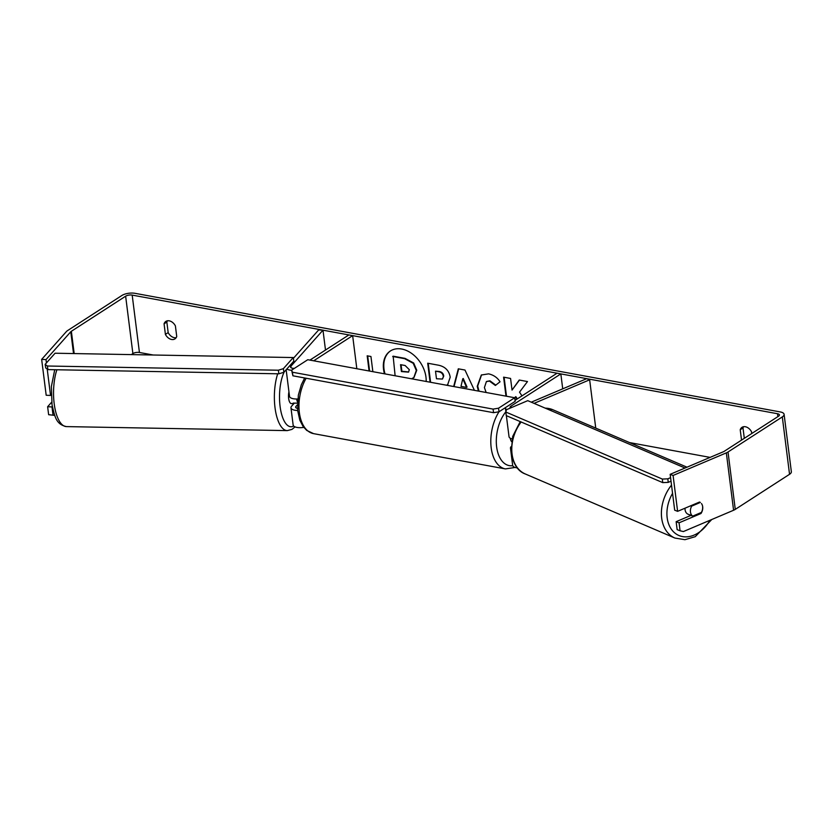 <?xml version="1.0" encoding="UTF-8"?>
<svg xmlns="http://www.w3.org/2000/svg" width="833" height="833" viewBox="0 0 833 833"><rect width="100%" height="100%" fill="white"/><g stroke="black" fill="none" stroke-linecap="round" stroke-linejoin="round"><path stroke-width="1.25" d="M294.351 403.12L291.592 406.212A9.423 3.686 -7.2 0 0 290.967 407.816A9.423 3.686 -7.2 0 0 297.641 410.471M290.967 407.816L293.143 425.028A9.423 3.686 -7.2 0 0 303.753 427.381M325.495 350.037L322.985 330.17L290.884 366.26A4.717 1.843 -7.2 0 0 290.561 367.051A4.717 1.843 -7.2 0 0 294.351 368.373M286.844 368.998A9.423 3.686 -7.2 0 0 291.633 370.269M309.928 360.106L348.871 334.928L352.64 335.626L313.697 360.793M356.826 368.727L352.64 335.626M297.766 398.955A9.423 3.686 172.8 0 1 289.52 396.331L286.156 369.769M322.985 330.17L318.623 329.972L293.383 358.325M297.381 404.817L295.954 406.421A4.717 1.843 -7.2 0 0 295.642 407.222A4.717 1.843 -7.2 0 0 297.475 408.409M510.91 449.06A9.423 3.686 172.8 0 1 510.483 448.164A9.423 3.686 172.8 0 1 510.941 446.769M517.251 467.907A9.423 3.686 172.8 0 1 512.659 465.387L510.483 448.164M510.452 408.003A4.717 1.843 172.8 0 1 510.077 407.41A4.717 1.843 172.8 0 1 510.983 406.119L560.838 373.902L557.058 373.205L515.033 400.371M506.724 409.586A9.423 3.686 172.8 0 1 505.402 408.003A9.423 3.686 172.8 0 1 505.402 407.639M562.723 388.844L560.838 373.902M506.37 415.657L509.025 436.69A9.423 3.686 -7.2 0 0 512.035 438.908M595.751 428.1L589.649 379.796L534.078 403.37M531.287 402.172L586.713 378.661L589.649 379.796M690.786 515.294A7.851 5.758 -66.8 0 1 690.005 515.044L688.037 514.2A7.851 5.758 -66.8 0 1 685.049 509.567A7.851 5.758 -66.8 0 1 685.018 508.192M702.615 506.703A7.851 5.758 -66.8 0 1 701.407 512.43L692.712 516.116A7.851 5.758 -66.8 0 1 690.442 511.879A7.851 5.758 -66.8 0 1 691.65 506.152L700.303 502.455M690.734 505.766L691.65 506.152M690.005 515.044A7.851 5.758 -66.8 0 1 689.287 514.648L692.712 516.116M426.173 381.472A26.489 18.92 -122.9 0 0 401.704 349.037A26.489 18.92 -122.9 0 0 390.375 350.985A26.489 18.92 -122.9 0 0 384.45 373.798M390.604 350.839A26.489 18.92 -122.9 0 0 385.033 373.913M751.762 433.514L751.543 431.827A7.851 5.612 -122.9 0 0 745.368 426.746A7.851 5.612 -122.9 0 0 742.016 427.319A7.851 5.612 -122.9 0 0 740.225 429.745L741.537 440.126M169.224 320.83A7.851 5.612 57.1 0 1 175.399 325.911L176.731 336.47A7.851 5.612 57.1 0 1 174.94 338.896A7.851 5.612 57.1 0 1 165.403 334.387L164.07 323.829A7.851 5.612 57.1 0 1 165.871 321.403A7.851 5.612 57.1 0 1 169.224 320.83M521.979 395.883L519.521 392.145L527.487 381.556L519.23 380.035L512.035 390.083L510.567 378.442L503.59 377.162L505.985 396.144M514.721 397.82L515.388 396.945L516.856 399.194M453.662 386.522L458.306 368.811L464.981 370.039L474.435 390.344M132.187 295.101L777.522 413.73A4.717 1.843 172.8 0 1 779.428 414.938A4.717 1.843 172.8 0 1 778.522 416.219L724.241 451.299A4.717 1.843 172.8 0 1 723.398 451.746L670.159 474.331L673.085 475.466L726.334 452.871A9.423 3.686 172.8 0 0 728.021 451.996L782.302 416.916A9.423 3.686 172.8 0 0 784.103 414.345A9.423 3.686 172.8 0 0 780.292 411.939L134.956 293.31A9.423 3.686 172.8 0 0 121.868 295.496L67.588 330.586A9.423 3.686 172.8 0 0 66.411 331.555L41.65 359.387L46.013 359.596L70.774 331.763A4.717 1.843 172.8 0 1 71.357 331.284L125.637 296.194A4.717 1.843 172.8 0 1 132.187 295.101L139.434 352.484L153.157 355.004M629.561 442.583L710.091 457.39M369.092 370.977L367.176 355.816L370.945 356.503L372.861 371.674M430.088 382.191L427.693 363.209L438.47 365.198C445.166 366.603 449.081 370.602 450.205 377.203L447.644 384.773L446.738 385.252M478.402 391.073L477.226 386.335L481.318 375.017L488.607 373.85C493.646 375.006 497.457 377.651 500.039 381.795L495.375 385.46L489.45 381.087L486.389 381.597L484.41 387.574L486.149 392.499M496.343 394.373L497.249 394.54M176.138 337.709A7.851 5.612 57.1 0 1 168.172 332.596L166.839 322.038A7.851 5.612 57.1 0 1 167.443 320.799M743.588 426.715A7.851 5.612 -122.9 0 0 742.994 427.954L744.306 438.335M670.159 474.331L674.688 510.202L677.614 511.337L699.533 502.039A7.851 5.852 -68.8 0 1 700.334 502.466M701.459 503.559A7.851 5.852 -68.8 0 1 700.98 513.513L679.072 522.812L680.072 530.777L683.383 531.558L733.581 510.254L726.334 452.871M677.614 511.337L673.085 475.466M680.072 530.777L677.146 529.642L676.136 521.677L679.072 522.812M690.984 515.377L676.136 521.677M47.21 369.061L50.542 395.456L46.179 395.248L41.65 359.387M46.429 362.928L46.013 359.596M54.676 415.386L48.637 414.699L54.718 415.344M131.302 354.608L132.884 353.577A4.717 1.843 172.8 0 1 139.434 352.484M784.103 414.345L791.35 471.728A9.423 3.686 172.8 0 1 789.549 474.3L735.268 509.38A9.423 3.686 172.8 0 1 733.581 510.254M53 414.907L51.99 406.931L47.627 406.733L48.637 414.699M50.542 395.456L51.157 394.769M51.667 402.193L47.627 406.733M165.403 334.387L168.172 332.596M164.07 323.829L166.839 322.038M699.866 513.076L700.98 513.513M740.225 429.745L742.994 427.954M395.123 375.766L393.145 356.18L405.067 358.377L413.678 363.001L413.21 363.303L416.302 370.487L413.782 377.641L412.231 378.369L412.637 378.984M413.678 363.001L416.76 370.196L414.001 377.495M392.687 356.482L404.609 358.669L413.21 363.303M412.762 378.172L413.376 379.119M369.602 371.07L367.686 355.91M460.982 386.377L466.584 387.407L462.773 378.786L460.982 386.377M462.773 378.786L463.242 378.484L467.053 387.106L466.584 387.407M454.027 386.595L458.671 368.884M443.281 376.287C442.885 373.788 441.386 372.278 438.783 371.778L435.513 371.174L436.471 378.755L442.344 379.057L443.739 375.985C443.343 373.486 441.844 371.987 439.241 371.476L435.513 371.174M442.562 378.89L443.739 375.985M447.862 384.617L446.498 385.21M430.599 382.285L428.204 363.303M515.388 396.945L515.856 396.654L517.314 398.903M504.1 377.255L506.495 396.237M519.448 380.077L512.035 390.083M479.017 391.187L477.694 386.033L481.547 374.871M495.843 385.169L489.919 380.796L486.628 381.452M409.336 369.696L405.119 365.51L400.548 364.667L401.412 371.57L408.493 372.132L409.336 369.696M401.058 364.76L401.881 371.268L408.711 371.976M511.504 441.532A7.851 4.561 -79.6 0 1 510.275 438.231M514.711 397.747L307.773 359.71L291.612 370.154L292.456 372.216L493.094 409.107L498.55 408.191L514.711 397.747L515.158 401.339L499.009 411.773L493.553 412.689L493.094 409.107M292.456 372.216L292.904 375.808L291.612 370.154M292.904 375.808L493.553 412.689M498.55 408.191L499.009 411.773A34.955 20.294 -79.6 0 0 491.106 447.113A34.955 20.294 -79.6 0 0 505.412 468.906L515.138 467.448M670.575 477.663L667.837 478.829L662.35 479.069L505.86 412.043L506.454 409.701L527.747 400.663L685.028 468.021M671.023 481.193L668.222 482.38L667.837 478.829M662.35 479.069L662.724 482.619L506.235 415.605L505.86 412.043M662.724 482.619L668.222 482.38M297.485 401.995A7.851 3.04 -89 0 1 296.663 399.069A7.851 3.04 -89 0 1 296.652 398.997M293.882 403.641L291.394 403.599A7.851 3.04 -89 0 1 288.707 398.924A7.851 3.04 -89 0 1 288.947 391.864M293.934 403.589A7.851 3.04 -89 0 1 293.195 403.089L297.423 403.172M293.268 357.555L55.072 353.223L45.159 364.354L47.366 366.01L278.326 370.216L283.355 368.686L293.268 357.555L293.83 361.147L283.918 372.278L278.888 373.809L278.326 370.216M47.366 366.01L47.929 369.602L45.721 367.947L45.159 364.354M47.929 369.602L278.888 373.809M283.355 368.686L283.918 372.278M291.071 367.749L290.884 366.26M304.18 378.828L304.055 377.859M296.142 407.92L295.954 406.421M511.181 407.691L510.983 406.119M671.523 485.098A34.955 25.646 113.2 0 0 661.6 517.418A34.955 25.646 113.2 0 0 674.917 538.056L684.934 539.69L695.263 536.681L711.757 519.521M709.883 520.313A31.029 22.762 -66.8 0 1 684.414 536.827A31.029 22.762 -66.8 0 1 667.098 517.178A31.029 22.762 -66.8 0 1 672.564 493.344M674.917 538.056L525.3 473.977A34.955 25.646 -66.8 0 1 511.983 453.339A34.955 25.646 -66.8 0 1 521.146 421.987M545.282 408.17A34.955 25.646 -66.8 0 1 552.82 409.721L544.959 408.035M777.887 416.635L777.522 413.73M132.884 353.577L125.637 296.194M74.179 353.567L71.357 331.284M73.523 353.556L70.774 331.763M789.549 474.3L782.302 416.916M735.268 509.38L728.021 451.996M306.138 378.234A34.955 20.294 100.4 0 0 299.401 412.897A34.955 20.294 100.4 0 0 313.572 433.639L306.731 430.422L303.097 426.496L299.818 420.176L297.641 410.492L298.339 395.144L301.338 384.752L304.67 377.974M505.881 411.752A31.029 18.014 100.4 0 0 496.645 446.915A31.029 18.014 100.4 0 0 512.722 465.678M514.992 399.986A34.955 20.294 -79.6 0 1 515.679 399.955M56.873 369.769A34.955 13.536 91 0 0 54.489 405.817A34.955 13.536 91 0 0 66.453 426.6C55.551 424.299 54.801 415.927 52.031 404.828L51.375 386.543L54.728 369.727M295.059 426.892L291.966 429.391L287.281 430.619A34.955 13.536 -89 0 1 275.317 409.836A34.955 13.536 -89 0 1 277.701 373.778M284.168 372.007A31.029 12.016 91 0 0 280.357 408.305A31.029 12.016 91 0 0 293.664 426.027M505.902 411.887L505.402 408.003M520.219 421.592L512.701 436.409L511.118 452.465C513.336 464.283 518.074 471.447 525.3 473.977M552.82 409.721L687.006 467.188M505.412 468.906L313.572 433.639M515.971 399.767L514.94 399.58M287.281 430.619L66.453 426.6"/></g></svg>
